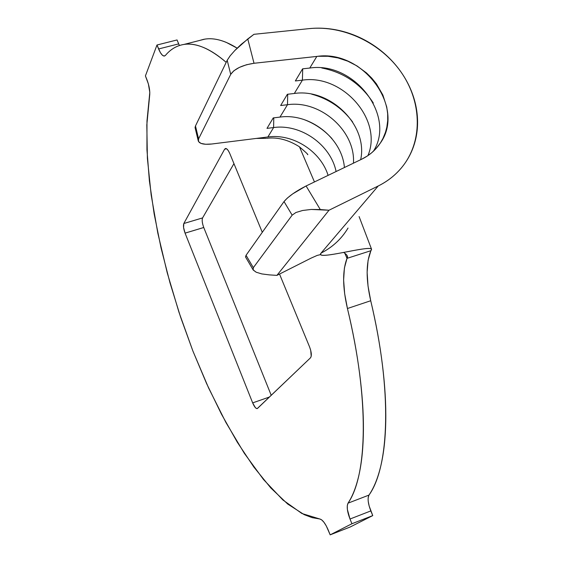 <?xml version="1.0" encoding="UTF-8"?>
<svg xmlns="http://www.w3.org/2000/svg" width="563" height="563" viewBox="0 0 563 563"><rect width="100%" height="100%" fill="white"/><g stroke="black" fill="none" stroke-linecap="round" stroke-linejoin="round"><path stroke-width="0.84" d="M373.438 151.215C396.148 115.57 353.93 61.205 309.77 68.046L302.584 68.848L295.343 80.959L302.415 80.15L294.322 93.472C330.467 88.032 368.272 125.514 360.672 159.695C368.272 125.514 330.467 88.032 294.322 93.472L287.376 94.281L280.656 105.52L287.489 104.711L279.966 117.097C309.657 112.769 342.079 138.09 344.415 167.521C342.079 138.09 309.657 112.769 279.966 117.097L273.245 117.913L266.989 128.371L273.611 127.555L267.889 136.971C292.887 133.403 320.593 151.095 328.102 175.374C320.593 151.095 292.887 133.403 267.889 136.971L211.758 144.008C203.75 144.825 199.239 143.734 198.232 140.736L198.584 138.892L195.474 125.964L227.192 60.29L195.474 125.964L195.051 127.519L195.474 125.964L198.584 138.892L230.717 74.351L198.584 138.892L198.486 141.517L200.977 143.396L205.636 144.269L211.758 144.008L267.889 136.971L273.611 127.555L266.989 128.371L273.245 117.913L279.966 117.097L287.489 104.711L280.656 105.52L287.376 94.281L294.322 93.472L302.415 80.15L295.343 80.959L302.584 68.848L309.77 68.046L316.835 56.42L254.019 63.274L246.481 64.752L239.388 67.391L233.849 70.769L230.717 74.351L227.192 60.29L230.098 55.878L235.045 50.255L241.267 44.301L253.948 34.315L309.291 28.614C343.303 25.159 380.497 42.83 400.933 71.895C421.356 100.939 422.996 139.019 403.755 164.91C397.091 173.805 388.576 180.836 378.209 185.994L321.051 253.104L320.495 254.504M273.611 127.555C300.776 123.649 330.727 144.719 336.09 171.532C330.727 144.719 300.776 123.649 273.611 127.555L273.759 117.85L273.611 127.555M287.489 104.711C320.403 99.841 355.689 130.996 353.437 163.179C355.689 130.996 320.403 99.841 287.489 104.711L287.7 94.246L287.489 104.711M302.415 80.15C342.733 73.971 383.157 120.088 367.906 155.634C383.157 120.088 342.733 73.971 302.415 80.15L302.697 68.834L302.415 80.15M373.431 151.222C396.155 115.584 353.937 61.205 309.77 68.046L316.835 56.42C363.156 49.277 406.409 108.026 379.969 143.579C375.394 150.279 369.321 155.479 361.742 159.181L367.604 155.845L371.826 152.657L376.52 148.041L380.475 142.833L383.037 138.315L385.493 132.242L386.844 127.132L387.703 120.566L387.668 113.81L386.739 107.012L382.868 95.027L376.401 83.831L371.77 78.144L366.513 72.958L357.012 65.927L347.8 61.184L338.089 57.947L328.109 56.286L318.236 56.279L254.019 63.274L247.769 38.96L253.948 34.315L309.291 28.614C319.27 27.601 329.334 28.256 339.496 30.578C349.644 32.907 359.3 36.75 368.462 42.112C377.618 47.482 385.746 54.062 392.861 61.839C399.962 69.622 405.62 78.166 409.843 87.476C414.051 96.787 416.55 106.323 417.331 116.084C418.105 125.852 417.077 135.254 414.262 144.304C411.426 153.354 406.915 161.475 400.743 168.668C394.55 175.853 387.041 181.631 378.209 185.994L329.01 210.224L311.198 209.443L302.627 210.485L295.941 212.497L292.155 215.157L284.026 201.568L287.313 198.092L292.676 193.897L306.089 185.973L361.742 159.181L306.089 185.973C295.603 191.336 288.249 196.536 284.026 201.568L246.052 255.285L284.026 201.568L292.155 215.157L253.329 267.671L292.155 215.157L295.941 212.497L302.627 210.485L311.198 209.443L320.298 209.549L306.089 185.973L320.298 209.549L329.01 210.224L276.905 275.377L269.156 274.864L276.905 275.377L329.01 210.224L378.209 185.994L321.051 253.104C314.71 261.035 369.954 244.814 371.573 249.261L370.89 250.704C365.957 262.921 365.901 279.593 370.721 300.741L347.441 308.51C369.448 399.139 367.456 475.207 348.033 503.16L368.983 495.088C389.385 466.868 392.348 390.884 370.721 300.741L368.026 286.046L367.125 272.351L368.082 260.359L370.89 250.704C372.607 248.579 370.454 247.938 364.437 248.776C350.805 250.408 322.437 257.706 320.537 254.596L321.051 253.104C330.368 248.346 338.074 241.928 344.162 233.842M178.668 43.893L158.597 48.96C160.624 53.731 162.559 56.096 164.403 56.061L165.381 55.463C170.512 49.312 176.662 45.645 183.834 44.456C195.776 42.478 209.893 48.439 226.199 62.345C218.592 55.73 211.392 50.923 204.594 47.939C196.417 44.378 189.027 43.302 182.433 44.709C175.853 46.131 170.167 49.713 165.381 55.463L163.981 56.061L162.25 55.068L160.378 52.605L156.986 45.005L177.049 39.952L178.668 43.893L158.597 48.96L156.986 45.005L145.416 75.914L148.379 83.936L149.807 92.395L146.978 121.024L146.943 149.716L149.392 180.92L154.156 213.919L161.067 248.044L169.949 282.661L180.61 317.173L192.884 350.995L206.572 383.523L221.456 414.143L237.304 442.215L253.843 467.044L270.768 487.903L287.693 504.033L304.196 514.645L312.134 517.643L319.77 518.98L301.881 513.498L282.879 499.951L263.491 479.5L244.321 453.292L225.897 422.454L208.627 388.027L192.884 350.995L178.985 312.275L167.218 272.759L157.858 233.321L151.158 194.882L147.393 158.407L146.816 124.944L149.645 95.633C150.159 91.199 149.258 85.893 146.95 79.721L145.416 75.914L156.986 45.005L177.049 39.952L179.4 45.519M199.591 40.466L203.398 39.396C210.245 37.925 217.874 38.924 226.291 42.394L237.136 48.151C225.031 40.578 214.271 37.573 204.855 39.136L199.619 40.459M368.167 497.699L368.983 495.088C367.393 498.283 368.005 503.561 370.827 510.915L350.003 519.023L351.924 523.745L330.171 534.85L328.356 530.346C325.379 523.428 322.515 519.642 319.77 518.98L321.712 519.888L323.971 522.288L326.28 525.919L330.171 534.85L350.137 527.024L330.171 534.85L351.924 523.745L372.755 515.595L350.137 527.024L372.755 515.595L351.924 523.745L350.003 519.023L370.827 510.915L372.755 515.595L369.159 506.031L368.237 501.429M343.62 252.428C347.16 254.694 348.293 256.672 347.019 258.361C342.381 270.543 342.522 287.257 347.441 308.51L370.721 300.741C376.014 323.12 379.926 344.577 382.46 365.12C384.972 385.62 386.07 404.389 385.761 421.413C385.43 438.387 383.811 453.088 380.905 465.502C377.991 477.874 374.015 487.741 368.983 495.088L348.033 503.16C346.534 506.334 347.188 511.626 350.003 519.023L347.385 509.494L347.28 505.694L348.033 503.16C352.818 495.876 356.548 486.059 359.229 473.708C361.896 461.315 363.297 446.621 363.416 429.618C363.522 412.566 362.234 393.755 359.567 373.178C356.872 352.558 352.825 331.002 347.441 308.51L344.662 293.752L343.62 280.015L344.408 268.002L347.019 258.361L344.873 253.329L347.019 258.361L370.89 250.704L347.019 258.361L347.385 256.081M314.45 181.948L299.481 146.837L314.45 181.948M257.277 408.569L310.502 357.815C311.839 355.83 311.536 352.206 309.587 346.949L279.515 274.061L309.587 346.949L310.72 350.355L311.212 356.245L310.502 357.815L257.53 408.4L256.559 408.541L255.299 407.542L252.667 402.883L185.072 233.131L183.566 227.459L183.819 223.511L224.588 149.251L225.58 148.484L226.91 149.012L228.388 150.778L229.774 153.502L262.288 232.315L229.774 153.502C228.282 150.089 226.854 148.421 225.481 148.498L224.588 149.251L226.481 148.716L224.588 149.251L183.819 223.511L202.581 217.916L233.955 163.629L202.581 217.916L183.819 223.511C183.081 225.587 183.496 228.789 185.072 233.131L203.75 227.487M271.225 395.317L203.757 227.508L271.225 395.317M202.821 224.679L202.265 221.836M202.187 219.486L202.581 217.916C201.786 219.992 202.18 223.187 203.757 227.508L185.072 233.131L252.667 402.883L269.452 397.014L252.667 402.883C254.321 406.767 255.834 408.668 257.207 408.59M256.13 138.442L266.123 138.336L256.13 138.442M320.819 254.617L320.481 254.068L320.819 254.617M348.04 228.029C341.607 238.811 332.606 247.164 321.051 253.104L320.664 253.603M311.156 258.093L276.905 275.377L311.156 258.093L317.222 255.405L320.537 254.603M245.588 257.052L246.052 255.285L253.329 267.671L253.202 270.036L256.193 272.225L261.858 273.928M352.663 122.023C342.22 108.012 328.567 98.729 311.691 94.176C328.567 98.729 342.22 108.012 352.663 122.023M373.304 103.015C361.073 84.056 343.894 72.374 321.762 67.975C343.894 72.374 361.073 84.056 373.304 103.015M332.001 138.653C324.175 129.983 314.787 123.6 303.851 119.518C314.787 123.6 324.175 129.983 332.001 138.653M246.052 255.285L245.517 256.932L253.09 269.825L253.329 267.671L246.052 255.285M269.156 274.864L261.795 273.914L256.193 272.225L253.09 269.832M230.232 55.709L227.192 60.29L230.717 74.351C234.56 68.792 242.329 65.097 254.019 63.274L247.769 38.96L234.708 50.614M375.676 148.97L379.969 143.579M183.841 44.456L204.855 39.136M266.82 138.294C277.411 136.992 288.207 139.779 299.213 146.647C305.575 152.052 308.411 154.734 307.722 154.691L307.447 154.311M359.095 216.572L371.545 249.198M195.051 127.519L198.225 140.708"/></g></svg>
